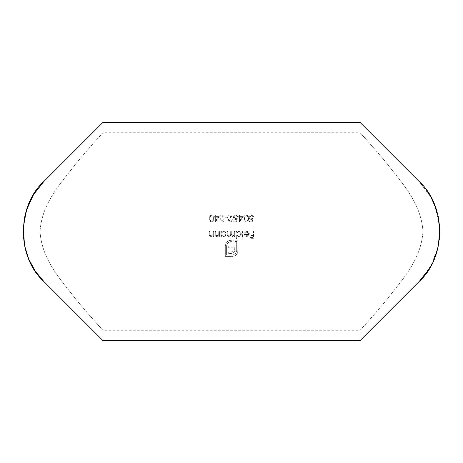 <?xml version="1.0" encoding="UTF-8"?>
<svg xmlns="http://www.w3.org/2000/svg" width="463" height="463" viewBox="0 0 463 463"><rect width="100%" height="100%" fill="white"/><g stroke="black" fill="none" stroke-linecap="round" stroke-linejoin="round"><path stroke-width="0.35" stroke-dasharray="2.31 1.74" d="M40.067 231.5C41.612 260.646 63.118 282.314 76.326 299.821C90.898 317.317 103.046 330.368 102.89 330.275C103.075 330.403 90.933 317.352 76.58 300.128C63.281 282.517 41.884 261.068 40.073 231.818C41.438 202.487 63.055 180.807 76.256 163.265C90.858 145.718 103.041 132.638 102.89 132.725C103.075 132.597 90.904 145.689 76.511 162.959C63.194 180.657 41.734 202.001 40.067 231.5M422.933 231.5C421.388 202.354 399.882 180.686 386.674 163.179C372.102 145.683 359.954 132.632 360.11 132.725C359.925 132.597 372.067 145.648 386.42 162.872C399.719 180.483 421.116 201.932 422.927 231.182C421.561 260.513 399.945 282.193 386.744 299.735C372.142 317.282 359.959 330.362 360.11 330.275C359.925 330.403 372.096 317.311 386.489 300.041C399.806 282.343 421.266 260.999 422.933 231.5M221.424 236.471L221.424 235.551L223.432 236.558C225.012 236.425 225.88 235.569 226.048 234C225.903 232.426 225.035 231.564 223.455 231.413L221.424 232.362L221.424 231.5L220.81 231.5L220.81 236.471L221.424 236.471L220.81 236.471L220.81 231.5L221.424 231.5L221.424 232.362L223.455 231.413C225.035 231.558 225.898 232.42 226.048 234C225.886 235.569 225.012 236.419 223.432 236.558L221.424 235.551L221.424 236.471M213.657 231.5L213.044 231.5L212.951 234.631L211.261 235.951L209.976 234.972L209.907 231.5L209.293 231.5L209.293 234.041C209.166 235.499 209.785 236.338 211.151 236.558L213.044 235.574L213.044 236.471L213.657 236.471L213.657 231.5L213.657 236.471L213.044 236.471L213.044 235.574L211.151 236.558C209.785 236.338 209.166 235.499 209.293 234.041L209.293 231.5L209.907 231.5L209.976 234.972L211.261 235.951L212.951 234.631L213.044 231.5L213.657 231.5M234.683 231.5L234.075 231.5L234.075 233.595C234.203 234.897 233.665 235.684 232.467 235.951L231.28 234.029L231.28 231.5L230.672 231.5L230.672 233.433C230.846 234.81 230.308 235.644 229.058 235.951L227.877 234.197L227.877 231.5L227.269 231.5L227.269 234.191C227.136 235.545 227.698 236.333 228.954 236.558L230.777 235.36L232.357 236.558L234.075 235.609L234.075 236.471L234.683 236.471L234.683 231.5L234.683 236.471L234.075 236.471L234.075 235.609L232.357 236.558L230.777 235.36L228.954 236.558C227.703 236.338 227.142 235.545 227.269 234.191L227.269 231.5L227.877 231.5L227.877 234.197L229.058 235.951C230.308 235.655 230.846 234.816 230.672 233.433L230.672 231.5L231.28 231.5L231.28 234.029L232.467 235.951C233.665 235.684 234.203 234.897 234.075 233.595L234.075 231.5L234.683 231.5M243.15 231.5L242.537 231.5L242.537 238.48L243.15 238.48L243.15 231.5L243.15 238.48L242.537 238.48L242.537 231.5L243.15 231.5M246.241 214.838C244.499 215.289 243.717 216.481 243.891 218.414C243.712 220.342 244.499 221.534 246.241 221.991C247.96 221.528 248.724 220.336 248.515 218.414C248.718 216.499 247.96 215.307 246.241 214.838C247.96 215.307 248.718 216.499 248.515 218.414C248.724 220.324 247.965 221.517 246.241 221.991C244.499 221.534 243.717 220.342 243.891 218.414C243.712 216.493 244.493 215.301 246.241 214.838M236.558 221.818L237.259 218.414L235.76 218.767L234.116 217.263L235.846 215.538L237.345 216.759L237.959 216.759L235.881 214.838C234.4 214.954 233.612 215.752 233.508 217.234C233.578 218.588 234.29 219.329 235.65 219.462L236.448 219.329L236.084 221.123L233.769 221.123L233.769 221.818L236.558 221.818L233.769 221.818L233.769 221.123L236.084 221.123L236.448 219.329L235.65 219.462C234.295 219.34 233.584 218.594 233.508 217.234C233.601 215.758 234.394 214.959 235.881 214.838L237.959 216.759L237.345 216.759L235.846 215.538L234.116 217.263L235.76 218.767L237.259 218.414L236.558 221.818M227.576 217.28L224.954 217.28L224.954 217.98L227.576 217.98L227.576 217.28L227.576 217.98L224.954 217.98L224.954 217.28L227.576 217.28M219.196 216.586L215.966 216.586L215.966 215.011L215.359 215.011L215.359 216.586L214.572 216.586L214.572 217.28L215.359 217.28L215.359 221.991L219.196 216.586L215.359 221.991L215.359 217.28L214.572 217.28L214.572 216.586L215.359 216.586L215.359 215.011L215.966 215.011L215.966 216.586L219.196 216.586M253.533 231.5L252.92 231.5L252.92 234.816L250.217 234.816L250.217 235.511L252.92 235.511L252.92 237.606L250.217 237.606L250.217 238.306L253.533 238.306L253.533 231.5L253.533 238.306L250.217 238.306L250.217 237.606L252.92 237.606L252.92 235.511L250.217 235.511L250.217 234.816L252.92 234.816L252.92 231.5L253.533 231.5M211.689 214.838C209.947 215.289 209.166 216.481 209.34 218.414C209.16 220.342 209.947 221.534 211.689 221.991C213.408 221.528 214.166 220.336 213.964 218.414C214.166 216.499 213.408 215.307 211.689 214.838C213.408 215.307 214.166 216.499 213.964 218.414C214.172 220.324 213.414 221.517 211.689 221.991C209.947 221.534 209.166 220.342 209.34 218.414C209.16 216.493 209.942 215.301 211.689 214.838M221.985 221.297L220.504 219.913L221.794 217.83L224.433 215.011L219.809 215.011L219.809 215.712L222.975 215.712L221.273 217.529L219.896 219.971C220.006 221.221 220.695 221.899 221.951 221.991C223.316 221.864 224.057 221.106 224.173 219.722L223.56 219.722L221.985 221.297L223.56 219.722L224.173 219.722C224.063 221.1 223.322 221.858 221.951 221.991C220.701 221.904 220.012 221.227 219.896 219.971L221.273 217.529L222.975 215.712L219.809 215.712L219.809 215.011L224.433 215.011L221.794 217.83L220.504 219.913L221.985 221.297M230.36 221.297L228.884 219.913L230.169 217.83L232.808 215.011L228.184 215.011L228.184 215.712L231.35 215.712L229.648 217.529L228.271 219.971C228.386 221.221 229.069 221.899 230.325 221.991C231.697 221.864 232.438 221.106 232.548 219.722L231.934 219.722L230.36 221.297L231.934 219.722L232.548 219.722C232.438 221.1 231.703 221.858 230.325 221.991C229.075 221.904 228.392 221.227 228.271 219.971L229.648 217.529L231.35 215.712L228.184 215.712L228.184 215.011L232.808 215.011L230.169 217.83L228.884 219.913L230.36 221.297M243.278 216.586L240.048 216.586L240.048 215.011L239.44 215.011L239.44 216.586L238.653 216.586L238.653 217.28L239.44 217.28L239.44 221.991L243.278 216.586L239.44 221.991L239.44 217.28L238.653 217.28L238.653 216.586L239.44 216.586L239.44 215.011L240.048 215.011L240.048 216.586L243.278 216.586M246.918 232.021L248.735 233.856L244.285 233.856L244.823 235.58L246.825 236.558L248.77 235.632L249.343 233.971C249.227 232.397 248.394 231.546 246.843 231.413L244.545 232.785L245.089 233.068L246.918 232.021L245.089 233.068L244.545 232.785L246.843 231.413C248.388 231.541 249.221 232.391 249.343 233.971L248.77 235.632L246.825 236.558L244.823 235.58L244.285 233.856L248.735 233.856L246.918 232.021M236.691 238.48L236.691 235.511L238.705 236.558C240.28 236.425 241.148 235.569 241.316 234C241.171 232.426 240.309 231.564 238.723 231.413L236.691 232.362L236.691 231.5L236.078 231.5L236.078 238.48L236.691 238.48L236.078 238.48L236.078 231.5L236.691 231.5L236.691 232.362L238.723 231.413C240.303 231.558 241.165 232.42 241.316 234C241.154 235.569 240.28 236.419 238.705 236.558L236.691 235.511L236.691 238.48M252.266 221.818L252.966 218.414L251.467 218.767L249.823 217.263L251.548 215.538L253.053 216.759L253.66 216.759L251.588 214.838C250.107 214.954 249.314 215.752 249.21 217.234C249.279 218.588 249.997 219.329 251.351 219.462L252.156 219.329L251.791 221.123L249.476 221.123L249.476 221.818L252.266 221.818L249.476 221.818L249.476 221.123L251.791 221.123L252.156 219.329L251.351 219.462C250.003 219.34 249.285 218.594 249.21 217.234C249.308 215.758 250.101 214.959 251.588 214.838L253.66 216.759L253.053 216.759L251.548 215.538L249.823 217.263L251.467 218.767L252.966 218.414L252.266 221.818M219.416 231.5L218.802 231.5L218.71 234.631L217.02 235.951L215.735 234.972L215.665 231.5L215.052 231.5L215.052 234.041C214.925 235.499 215.544 236.338 216.91 236.558L218.802 235.574L218.802 236.471L219.416 236.471L219.416 231.5L219.416 236.471L218.802 236.471L218.802 235.574L216.91 236.558C215.544 236.338 214.925 235.499 215.052 234.041L215.052 231.5L215.665 231.5L215.735 234.972L217.02 235.951L218.71 234.631L218.802 231.5L219.416 231.5M235.158 255.721L237.12 253.822L237.722 252.462L237.947 240.245L233.155 240.245L233.173 246.131L228.271 246.131L228.271 247.763L233.173 247.763L232.999 250.437L232.461 251.305L231.639 251.837L228.271 252.017L228.271 253.672L232.281 253.377L233.757 252.509L234.648 251.062L234.938 241.518L236.674 241.518L236.674 250.946L235.43 253.915L232.443 255.165L226.598 255.165L226.598 245.731L227.848 242.745L230.834 241.518L232.015 241.518L232.015 240.245L229.295 240.471L227.935 241.073L226.042 243.034L225.325 245.731L225.325 256.433L232.443 256.433L235.158 255.721L232.443 256.433L225.325 256.433L225.325 245.731L226.042 243.034L227.935 241.073L230.834 240.245L232.015 240.245L232.015 241.518L230.834 241.518L227.848 242.745L226.598 245.731L226.598 255.165L232.443 255.165L235.43 253.915L236.674 250.946L236.674 241.518L234.938 241.518L234.648 251.062L233.757 252.509L232.281 253.377L228.271 253.672L228.271 252.017L231.639 251.837L232.999 250.437L233.173 249.279L233.173 247.763L228.271 247.763L228.271 246.131L233.173 246.131L233.155 240.245L237.947 240.245L237.722 252.462L237.12 253.822L235.158 255.721M24.608 245.784L25.291 248.77M26.31 252.41L28.995 259.674M431.03 265.721L434.144 259.338M438.015 247.514L439.393 239.55M439.815 233.717L439.85 231.049M439.503 224.474L438.241 216.493M434.236 203.876L431.261 197.701M427.604 191.699L419.113 181.444L431.094 197.4M438.039 247.404L430.845 266.057L419.113 281.556L431.313 265.201L438.455 245.471L439.491 224.387L434.288 203.998M431.296 197.765L419.113 181.444M436.279 209.293L437.882 214.925M28.573 204.322L35.217 191.971L43.887 181.444C16.535 206.342 16.662 256.838 43.887 281.556M35.281 271.127L28.567 258.655M24.556 245.529L23.503 238.567M23.15 231.396L24.574 217.384M213.35 218.414C213.541 219.925 212.98 220.886 211.666 221.297C212.98 220.874 213.541 219.919 213.35 218.414C213.553 216.933 212.992 215.972 211.666 215.538L210.208 216.707L209.947 218.414C209.785 219.902 210.358 220.857 211.666 221.297C210.364 220.874 209.791 219.913 209.947 218.414L210.208 216.707L211.666 215.538C212.98 215.955 213.541 216.916 213.35 218.414M215.966 217.28L217.998 217.28L215.966 217.28L215.966 220.238L217.998 217.28L215.966 220.238L215.966 217.28M240.048 217.28L242.08 217.28L240.048 217.28L240.048 220.238L242.08 217.28L240.048 220.238L240.048 217.28M247.902 218.414C248.093 219.925 247.531 220.886 246.218 221.297C247.531 220.874 248.093 219.919 247.902 218.414C248.104 216.933 247.543 215.972 246.218 215.538L244.759 216.707L244.499 218.414C244.337 219.902 244.91 220.857 246.218 221.297C244.915 220.874 244.342 219.913 244.499 218.414L244.759 216.707L246.218 215.538C247.531 215.955 248.093 216.916 247.902 218.414M244.892 234.469L248.666 234.469L244.892 234.469L246.796 235.951L248.075 235.482L248.666 234.469L248.075 235.482L246.796 235.951L244.892 234.469M238.694 235.951C237.473 235.858 236.801 235.198 236.691 233.977C236.801 235.192 237.467 235.852 238.694 235.951C239.903 235.852 240.575 235.198 240.708 233.994L238.7 232.021C237.478 232.113 236.807 232.762 236.691 233.977C236.807 232.767 237.473 232.119 238.7 232.021L240.708 233.994C240.575 235.192 239.909 235.846 238.694 235.951M223.426 235.951C222.205 235.858 221.534 235.198 221.424 233.977C221.528 235.192 222.199 235.852 223.426 235.951C224.636 235.852 225.302 235.198 225.435 233.994L223.432 232.021C222.211 232.113 221.54 232.762 221.424 233.977C221.534 232.767 222.205 232.119 223.432 232.021L225.435 233.994C225.307 235.192 224.636 235.846 223.426 235.951M102.89 340.56L102.89 330.275L360.11 330.275L360.11 340.56M102.89 122.44L102.89 132.725L360.11 132.725L360.11 122.44"/><path stroke-width="0.69" d="M419.113 181.444L360.11 122.44L419.113 181.444C446.268 205.751 446.436 257.052 419.113 281.556L427.656 271.225M35.327 271.196L43.887 281.556L102.89 340.56L43.887 281.556C16.651 257.196 16.651 205.804 43.887 181.444L33.423 194.767L26.345 210.468L23.237 228.016L24.608 245.784M25.291 248.77L26.31 252.41M28.995 259.674L35.176 270.971M43.887 181.444L102.89 122.44L43.887 181.444M427.824 270.971L431.03 265.721M434.144 259.338L438.015 247.514M439.393 239.55L439.815 233.717M439.85 231.049L439.503 224.474M438.241 216.493L434.236 203.876M431.261 197.701L427.604 191.699M419.113 281.556L360.11 340.56L419.113 281.556M434.288 203.998L431.296 197.765M431.094 197.4L436.279 209.293M437.882 214.925L439.85 231.147L438.039 247.404M43.887 281.556L35.281 271.127M28.567 258.655L24.556 245.529M23.503 238.567L23.15 231.396M24.574 217.384L28.573 204.322M102.89 340.56L360.11 340.56M102.89 122.44L360.11 122.44"/></g></svg>
